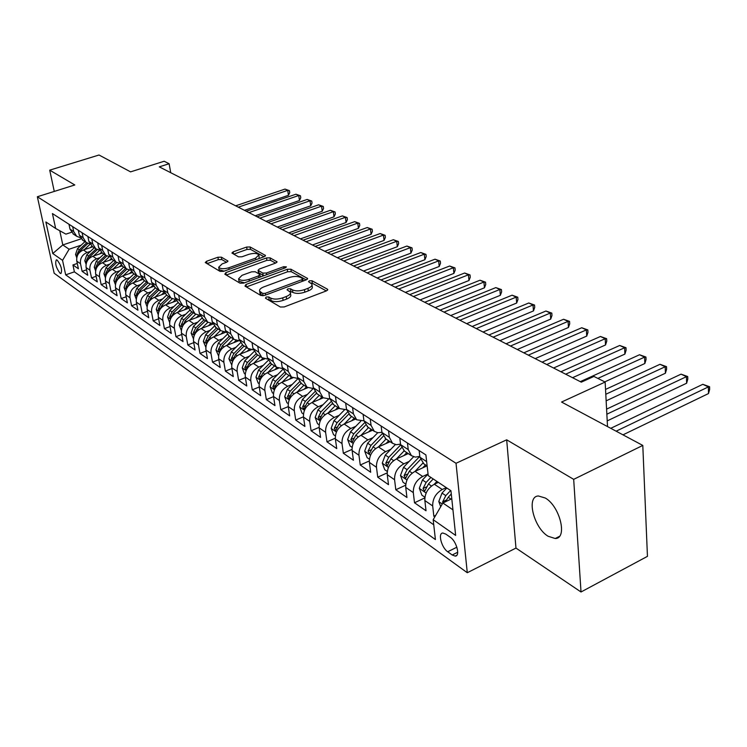 <?xml version="1.0" encoding="UTF-8"?>
<svg xmlns="http://www.w3.org/2000/svg" width="747" height="747" viewBox="0 0 747 747"><rect width="100%" height="100%" fill="white"/><g stroke="black" fill="none" stroke-linecap="round" stroke-linejoin="round"><path stroke-width="1.12" d="M266.137 297.007L265.456 298.202L280.377 307.017L284.196 306.952L326.542 290.844L327.765 289.509L327.382 289.154L311.994 280.751L309.389 280.807L308.539 281.722L311.891 284.103C312.451 285.625 311.135 287.044 307.951 288.342L304.468 289.649C299.678 291.199 295.681 291.274 292.479 289.892L290.536 288.79L287.931 288.846L287.044 289.789L290.312 292.17C290.872 293.739 289.519 295.186 286.241 296.531L282.711 297.857C277.847 299.426 273.841 299.5 270.666 298.081L268.761 296.961L266.137 297.007M548.111 536.262L555.245 538.512C567.86 538.615 559.933 506.167 545.254 498.006L538.428 495.989C525.972 496.204 533.638 527.718 548.111 536.262M60.059 273.234L60.918 273.542C62.44 270.022 61.198 265.549 57.202 260.105L56.361 259.816C54.839 263.327 56.072 267.79 60.059 273.234M221.392 257.155L217.928 257.239L206.564 261.273L205.257 262.533L220.094 271.404L223.642 271.32L264.242 256.688L265.474 255.465L250.105 246.958L246.65 247.052L233.195 251.823L231.925 253.037L238.517 256.865L242.009 256.772L248.742 254.363C253.728 252.962 257.117 253.14 258.901 254.886L255.577 258.154L228.89 267.762C223.867 269.181 220.468 269.013 218.703 267.258L222.176 263.868L226.64 262.272L227.928 261.02L221.392 257.155L221.794 259.545L218.329 259.629L206.994 263.663M573.687 479.35L506.681 439.815L515.972 548.074L581.017 591.988L573.687 479.35L642.793 445.427L561.557 402.045L605.145 382.053L593.921 376.432L581.306 382.165L159.279 166.861L169.121 163.733L164.163 161.249L130.585 171.866L99.024 155.012L49.713 170.157L54.27 191.428M506.681 439.815L456.025 463.28L37.35 196.75L74.803 184.967L49.713 170.157M245.987 284.467L244.979 286.101L260.871 295.495L264.606 295.429L306.401 279.798L307.624 278.5L290.863 269.209L287.24 269.293L245.987 284.467L246.379 286.932M240.039 283.188L224.828 274.196L225.855 272.618L266.52 257.939L270.05 257.846L277.034 261.786L275.802 263.028L259.34 269.023L258.079 270.293L262.823 273.094L266.427 273.019L283.645 266.707L286.4 266.866L285.541 267.743L243.671 283.113L240.039 283.188M642.793 445.427L647.453 556.347L581.017 591.988M77.286 263.467L72.926 264.952L78.407 268.771L76.801 261.17L80.499 263.719C79.938 258.453 82.151 254.708 87.128 252.477L90.499 251.337M86.587 269.807L82.114 271.348L87.735 275.26L86.12 267.585L89.911 270.19C89.36 264.877 91.592 261.086 96.615 258.817L100.051 257.64M96.12 276.306L91.526 277.903L97.278 281.908L95.672 274.158L99.566 276.829C99.015 271.45 101.275 267.613 106.345 265.306L109.828 264.102M105.887 282.964L101.162 284.616L107.064 288.725L105.467 280.891L109.445 283.627C108.903 278.192 111.2 274.308 116.317 271.964L119.856 270.731M115.906 289.78L111.051 291.498L117.102 295.709L115.505 287.791L119.585 290.602C119.053 285.111 121.369 281.171 126.542 278.79L130.137 277.52M126.178 296.774L121.182 298.548L127.392 302.871L125.795 294.869L129.987 297.754C129.464 292.198 131.808 288.211 137.028 285.784L140.688 284.486M136.71 303.936L131.575 305.784L137.943 310.22L136.356 302.133L140.651 305.093C140.137 299.482 142.518 295.438 147.785 292.964L151.501 291.629M147.523 311.284L142.238 313.208L148.774 317.755L147.187 309.585L151.604 312.62C151.099 306.952 153.508 302.852 158.822 300.331L162.613 298.968M158.616 318.829L153.182 320.827L159.886 325.496L158.317 317.242L162.846 320.351C162.351 314.618 164.788 310.463 170.157 307.904L174.014 306.494M170.008 326.57L164.415 328.652L171.296 333.442L169.737 325.094L174.387 328.297C173.911 322.489 176.376 318.287 181.801 315.673L185.723 314.226M181.717 334.516L175.956 336.682L183.024 341.612L181.474 333.162L186.255 336.458C185.779 330.585 188.281 326.318 193.762 323.656L197.75 322.162M193.744 342.668L187.805 344.937L195.07 349.998L193.529 341.454L198.45 344.843C197.983 338.895 200.523 334.572 206.06 331.864L210.122 330.323M206.116 351.053L199.981 353.415L207.461 358.616L205.929 349.988L210.981 353.462C210.533 347.448 213.11 343.06 218.694 340.296L222.839 338.708M218.834 359.671L212.512 362.136L220.197 367.487L218.675 358.756L223.876 362.332C223.446 356.244 226.052 351.8 231.701 348.98L235.921 347.336M231.915 368.523L225.389 371.1L233.297 376.609L231.785 367.776L237.144 371.455C236.724 365.302 239.376 360.782 245.072 357.906L249.377 356.216M245.389 377.637L238.638 380.326L246.781 385.994L245.287 377.058L250.796 380.849C250.404 374.62 253.084 370.036 258.845 367.094L263.233 365.348M259.256 387.002L252.281 389.831L260.656 395.658L259.19 386.619L264.868 390.522C264.485 384.219 267.211 379.569 273.028 376.563L277.51 374.761M273.542 396.648L266.334 399.608L274.961 405.621L273.514 396.47L279.359 400.495C278.995 394.108 281.759 389.383 287.642 386.32L292.217 384.453M307.764 387.721L296.624 392.315C290.704 395.415 287.922 400.187 288.267 406.62L280.807 409.683L289.696 415.874L288.267 406.62L294.299 410.766C293.963 404.304 296.764 399.505 302.703 396.377L307.381 394.435M303.45 416.807L295.719 420.066L304.888 426.453L303.487 417.087L309.706 421.364C309.389 414.818 312.227 409.944 318.241 406.742L323.012 404.734M319.118 427.349L311.097 430.776L320.566 437.368L319.184 427.882L325.599 432.298C325.309 425.659 328.194 420.71 334.264 417.442L339.147 415.36M335.3 438.209L326.971 441.822L336.738 448.62L335.384 439.021L342.005 443.578C341.743 436.864 344.675 431.831 350.81 428.479L355.805 426.322M352.014 449.405L343.349 453.233L353.434 460.255L352.108 450.525L358.952 455.24C358.719 448.433 361.697 443.316 367.897 439.89L373.005 437.639M369.298 460.964L360.259 465.007L370.68 472.263L369.392 462.412L376.469 467.286C376.255 460.385 379.28 455.184 385.555 451.674L390.784 449.33M387.17 472.879L377.739 477.174L388.505 484.672L387.254 474.7L394.575 479.733C394.397 472.748 397.469 467.454 403.81 463.859L409.169 461.422M405.677 485.186L395.807 489.752L406.947 497.511L405.733 487.408L413.306 492.618C413.156 485.531 416.284 480.144 422.69 476.465L428.04 473.99M424.838 497.894L414.501 502.768L426.023 510.789L424.856 500.565C424.735 493.422 427.891 487.978 434.334 484.233L438.349 482.366M76.801 261.17C76.231 255.932 78.435 252.197 83.393 249.984L92.787 246.818M86.12 267.585C85.56 262.29 87.791 258.509 92.796 256.258L102.274 253.037M95.672 274.158C95.121 268.799 97.371 264.98 102.423 262.692L111.994 259.405M105.467 280.891C104.916 275.475 107.194 271.609 112.302 269.275L121.966 265.932M115.505 287.791C114.963 282.329 117.27 278.407 122.424 276.035L132.238 272.599M125.795 294.869C125.263 289.341 127.597 285.373 132.798 282.964L142.789 279.434M136.356 302.133C135.833 296.55 138.195 292.525 143.452 290.069L153.649 286.428M147.187 309.585C146.683 303.936 149.073 299.864 154.377 297.362L164.816 293.599M158.317 317.242C157.813 311.527 160.241 307.39 165.591 304.851L176.32 300.938M169.737 325.094C169.252 319.314 171.707 315.131 177.104 312.535L188.16 308.464M181.474 333.162C180.989 327.317 183.482 323.077 188.944 320.435L200.355 316.177M193.529 341.454C193.062 335.543 195.583 331.248 201.102 328.549L212.932 324.086M205.929 349.988C205.472 344.003 208.03 339.642 213.595 336.897L225.902 332.2M218.675 358.756C218.236 352.696 220.832 348.27 226.453 345.478L238.414 340.856M231.785 367.776C231.365 361.651 233.998 357.159 239.675 354.302L251.235 349.783M245.287 377.058C244.885 370.857 247.556 366.301 253.289 363.387L264.597 358.915M259.19 386.619C258.807 380.344 261.506 375.722 267.305 372.744L278.472 368.262M273.514 396.47C273.141 390.111 275.886 385.424 281.74 382.38L292.861 377.861M303.487 417.087C303.161 410.57 305.99 405.724 311.966 402.558L323.199 397.862M319.184 427.882C318.876 421.28 321.752 416.359 327.793 413.119L339.147 408.301M335.384 439.021C335.104 432.336 338.017 427.34 344.124 424.025L355.6 419.086M352.108 450.525C351.856 443.755 354.816 438.676 360.997 435.277L372.585 430.216M369.392 462.412C369.167 455.558 372.174 450.385 378.421 446.911L390.121 441.71M387.254 474.7C387.067 467.753 390.121 462.496 396.433 458.938L408.254 453.597M405.733 487.408C405.574 480.368 408.684 475.017 415.061 471.366L427.004 465.885M450.292 537.261L445.782 534.086L442.868 533.031C437.667 532.919 441.486 547.672 447.696 551.753L452.196 554.984L455.194 556.095C460.469 556.282 456.585 541.295 450.292 537.261M456.025 463.28L467.286 572.725L54.157 273.243L37.35 196.75M72.926 264.952L74.392 271.852L65.68 274.84L435.408 539.558L433.176 519.697L442.868 503.002L451.786 498.763M65.68 274.84L62.552 260.358L52.776 253.522L45.875 221.971L55.651 228.461L52.43 213.558L425.902 454.932L428.227 475.652L450.936 490.723L455.651 535.422L433.176 519.697M435.706 515.346L433.839 516.233L432.69 505.952C432.588 498.772 435.762 493.291 442.243 489.509L446.258 487.614M423.838 463.812L419.898 457.211L419.132 450.562M68.976 224.249L70.013 229.142L73.598 234.241M80.274 237.667L76.708 236.285L73.71 231.561L72.674 226.649M78.304 230.281L79.341 235.221L82.954 240.375M89.808 243.867L86.148 242.467L83.141 237.695L82.105 232.737M87.866 236.463L88.902 241.458L92.535 246.659M99.575 250.217L95.821 248.807L92.796 243.998L91.76 238.984M97.68 242.803L98.707 247.845L102.358 253.093M109.594 256.735L105.738 255.315L102.703 250.45L101.667 245.38M107.736 249.302L108.763 254.4L112.433 259.695M119.875 263.411L115.916 261.982L112.853 257.071L111.826 251.954M118.045 255.969L119.072 261.123L122.769 266.474M130.426 270.265L126.346 268.817L123.274 263.859L122.247 258.686M128.633 262.813L129.661 268.024L133.368 273.421M141.248 277.286L137.056 275.839L133.965 270.834L132.947 265.596M139.502 269.835L140.52 275.101L144.255 280.555M152.36 284.504L148.046 283.038L144.946 277.987L143.928 272.702M150.661 277.044L151.678 282.375L155.423 287.875L147.467 295.513L149.549 296.904L147.262 301.48L147.99 303.403M163.78 291.909L159.335 290.443L156.216 285.335L155.208 279.985M162.127 284.458L163.135 289.845L166.898 295.401M175.517 299.51L170.932 298.044L167.804 292.889L166.796 287.474M173.902 292.068L174.901 297.521L178.692 303.123M187.572 307.325L182.847 305.85L179.71 300.649L178.701 295.177M186.012 299.892L187.011 305.411L190.812 311.069M199.972 315.355L195.098 313.88L191.942 308.623L190.952 303.086M198.459 307.941L199.449 313.516L203.268 319.24M212.736 323.61L207.694 322.134L204.529 316.831L203.539 311.228M211.27 316.224L212.26 321.864L216.088 327.644M225.865 332.098L220.664 330.632L217.48 325.272L216.499 319.604M224.464 324.749L225.435 330.454L229.282 336.29M239.385 340.828L233.998 339.381L230.814 333.965L229.843 328.222M238.041 333.517L239.003 339.297L242.868 345.189M253.308 349.82L247.743 348.382L244.54 342.91L243.578 337.102M252.019 342.556L252.972 348.41L256.856 354.358M267.659 359.074L261.889 357.664L258.677 352.126L257.734 346.253M266.436 351.874L267.37 357.794L271.264 363.808M282.459 368.598L276.474 367.216L273.262 361.632L272.328 355.675M281.292 361.473L282.217 367.468L286.129 373.547M297.726 378.421L291.517 377.076L288.286 371.427L287.371 365.404M296.624 371.38L297.53 377.45L301.452 383.594M313.479 388.543L307.026 387.245L303.796 381.54L302.89 375.433M312.442 381.605L313.338 387.758L317.26 393.958M329.754 398.973L323.04 397.74L319.8 391.97L318.913 385.788M328.783 392.166L329.651 398.394L333.592 404.659M346.571 409.739L339.568 408.572L336.327 402.745L335.459 396.489M345.656 403.072L346.515 409.375L350.455 415.705M363.948 420.841L356.655 419.767L353.415 413.875L352.565 407.535M363.098 414.342L363.929 420.738L367.879 427.125M381.932 432.308L377.833 432.737L374.312 431.346L371.063 425.388L370.241 418.964M381.138 426.005L381.95 432.476L385.9 438.937M400.532 444.148L396.255 444.726L392.567 443.316L389.327 437.294L388.524 430.786M399.804 438.069L400.597 444.633L404.538 451.16M419.805 456.38L415.313 457.117L411.466 455.698L408.236 449.61L407.451 443.018M414.501 502.768L413.306 492.618M395.807 489.752L394.575 479.733M377.739 477.174L376.469 467.286M360.259 465.007L358.952 455.24M343.349 453.233L342.005 443.578M326.971 441.822L325.599 432.298M311.097 430.776L309.706 421.364M295.719 420.066L294.299 410.766M280.807 409.683L279.359 400.495M266.334 399.608L264.868 390.522M252.281 389.831L250.796 380.849M238.638 380.326L237.144 371.455M225.389 371.1L223.876 362.332M212.512 362.136L210.981 353.462M199.981 353.415L198.45 344.843M187.805 344.937L186.255 336.458M175.956 336.682L174.387 328.297M164.415 328.652L162.846 320.351M153.182 320.827L151.604 312.62M142.238 313.208L140.651 305.093M131.575 305.784L129.987 297.754M121.182 298.548L119.585 290.602M111.051 291.498L109.445 283.627M101.162 284.616L99.566 276.829M91.526 277.903L89.911 270.19M82.114 271.348L80.499 263.719M74.392 271.852L433.755 524.805M433.839 516.233L434.801 516.896M81.115 238.844L62.813 244.941L69.116 249.218L81.19 245.175M442.868 503.002L452.953 509.856M515.972 548.074L467.286 572.725M170.718 172.697L169.121 163.733M607.516 426.584L605.145 382.053M59.76 230.739L62.813 244.941L52.776 253.522M71.432 232.308L65.895 234.138L55.651 228.461M69.116 249.218L62.552 260.358M267.351 299.323L271.058 300.621C274.224 302.04 278.239 301.965 283.094 300.397L282.711 297.857M290.452 293.123L290.686 294.701C291.246 296.27 289.892 297.726 286.624 299.061L283.094 300.397M312.031 285.065L312.246 286.615C312.806 288.146 311.49 289.565 308.306 290.863L304.832 292.18C300.042 293.73 296.055 293.804 292.852 292.413L289.248 291.134M326.327 290.919L312.349 283.253L310.808 283.066M306.186 279.873L291.227 271.675L287.604 271.759L246.398 286.941M262.664 293.384L265.269 293.328L301.909 279.658L302.768 278.743L300.49 277.398C297.343 276.073 293.422 276.157 288.725 277.66L263.812 286.895C260.516 288.221 259.134 289.659 259.667 291.218L262.664 293.384L263.037 295.784M259.919 292.843L261.077 294.729L260.684 292.217M262.888 295.793L261.077 294.729M226.276 275.055L266.884 260.348L266.52 257.939M275.596 263.103L270.423 260.264L266.884 260.348M258.425 272.487L263.728 275.746M242.056 275.307L238.592 278.808C240.431 280.657 243.924 280.853 249.059 279.378L258.658 275.867L259.62 274.27L255.203 271.749L251.608 271.833L242.056 275.307M238.881 280.601L238.993 281.274L244.418 282.833M226.565 262.3L221.794 259.545M219.002 269.06L219.114 269.676L224.091 271.161M259.134 258.527L259.004 255.521M264.036 256.763L250.478 249.33L247.033 249.423L233.718 254.157M440.721 506.699L438.797 501.517L442.019 493.085L446.818 487.987M622.979 434.847L708.501 393.557L708.371 386.909L702.824 384.313L610.757 428.32M445.511 501.741L448.219 497.25L451.281 493.991M450.628 490.508L445.81 495.634L442.682 501.797L442.803 503.114M616.135 431.187L708.371 386.909L709.594 386.75L709.65 389.402L708.501 393.557M702.824 384.313L709.594 386.75M434.203 484.299L436.92 481.423M424.922 497.241L421.868 495.149L419.31 488.267L422.466 479.966L428.05 474.065M607.208 420.888L686.624 383.23L686.446 376.665L681.068 374.154L606.583 409.123M430.87 477.408L426.126 482.422L423.054 488.491L424.623 491.274L428.451 483.981L433.204 478.958M606.853 414.193L686.446 376.665L687.716 376.544L687.791 379.159L686.624 383.23M681.068 374.154L687.716 376.544M422.662 467.874L425.491 464.895M415.005 471.394L422.858 463.131M405.78 484.131L403.007 482.235L400.485 475.456L403.567 467.295L413.586 456.781M606.144 400.84L665.409 373.22L665.194 366.74L659.984 364.303L605.537 389.43M419.739 456.408L407.106 469.667L404.09 475.634L405.602 478.351L409.356 471.18L420.421 459.545M605.798 394.267L665.194 366.74L666.511 366.646L666.595 369.233L665.409 373.22M659.984 364.303L666.511 366.646M404.034 455.502L406.779 452.626M396.461 458.919L404.136 450.899M387.291 471.469L384.761 469.742L382.287 463.084L385.303 455.044L395.35 444.577M604.781 381.876L644.848 363.509L644.586 357.113L639.535 354.75L580.288 381.642M400.635 444.923L388.729 457.341L385.76 463.205L387.226 465.867L390.905 458.798L401.466 447.761M597.861 378.412L644.586 357.113L645.94 357.047L646.043 359.596L644.848 363.509M639.535 354.75L645.94 357.047M386.022 443.531L388.683 440.767M378.524 446.865L386.05 439.04M369.41 459.228L367.122 457.659L364.685 451.104L367.645 443.195L377.749 432.728M572.557 377.702L624.894 354.097L624.604 347.766L619.702 345.478L560.885 371.745M382.193 433.764L370.951 445.417L368.038 451.188L369.448 453.793L373.052 446.827L383.22 436.285M565.684 374.191L624.604 347.766L625.995 347.728L626.107 350.259L624.894 354.097M619.702 345.478L625.995 347.728M368.588 431.962L371.175 429.292M361.165 435.202L368.551 427.573M352.108 447.378L350.054 445.968L347.644 439.525L350.548 431.729L360.754 421.224M553.583 368.019L605.528 344.955L605.201 338.708L600.439 336.486L542.07 362.146M364.443 422.867L353.751 433.876L350.885 439.553L352.248 442.112L355.787 435.24L365.619 425.099M546.72 364.517L605.201 338.708L606.629 338.699L606.76 341.192L605.528 344.955M600.439 336.486L606.629 338.699M351.716 420.757L354.218 418.18M344.358 423.923L351.613 416.471M335.366 435.921L333.517 434.651L331.154 428.302L334.002 420.626L344.33 410.047M535.169 358.625L586.731 336.085L586.367 329.903L581.745 327.746L523.815 352.836M347.327 412.223L337.102 422.709L334.282 428.302L335.599 430.804L339.073 424.035L348.634 414.221M528.325 355.133L586.367 329.903L587.824 329.922L587.964 332.387L586.731 336.085M581.745 327.746L587.824 329.922M335.366 409.907L337.803 407.414M328.082 412.998L335.216 405.714M319.156 424.819L317.503 423.689L315.178 417.433L317.97 409.87L328.475 399.178M517.288 349.503L568.458 327.457L568.075 321.359L563.583 319.258L506.092 343.788M330.818 401.858L320.977 411.886L318.203 417.396L319.473 419.842L322.881 413.175L332.228 403.641M510.472 346.029L568.075 321.359L569.559 321.397L569.709 323.834L568.458 327.457M563.583 319.258L569.559 321.397M319.52 399.402L321.892 396.984M312.311 402.409L319.314 395.303M303.45 414.062L301.984 413.054L299.687 406.9L302.432 399.449L313.142 388.599M499.92 340.641L550.716 319.081L550.296 313.049L545.926 311.013L488.874 335.011M314.87 391.745L305.346 401.41L302.619 406.826L303.852 409.225L307.194 402.652L316.364 393.342M493.132 337.177L550.296 313.049L551.809 313.105L551.968 315.514L550.716 319.081M545.926 311.013L551.809 313.105M304.15 389.215L306.466 386.871M297.017 392.156L303.908 385.2M288.221 403.632L286.932 402.754L284.672 396.685L287.362 389.346L297.829 378.794M483.048 332.032L533.451 310.939L533.013 304.972L528.764 302.993L472.151 326.476M299.454 381.894L290.191 391.241L287.502 396.582L288.697 398.935L291.984 392.446L301.032 383.314M476.287 328.587L533.013 304.972L534.544 305.056L534.721 307.437L533.451 310.939M528.764 302.993L534.544 305.056M289.248 379.327L291.498 377.067M282.189 382.203L288.958 375.396M273.449 393.52L272.338 392.754L270.106 386.778L272.739 379.541L282.758 369.494M466.651 323.666L516.672 303.021L516.205 297.119L512.078 295.196L455.894 318.175M284.532 372.305L275.484 381.381L272.842 386.638L274.009 388.954L277.23 382.548L286.166 373.575M459.909 320.23L516.205 297.119L517.764 297.222L517.951 299.575L516.672 303.021M512.078 295.196L517.764 297.222M274.784 369.746L276.969 367.552M267.79 372.548L274.448 365.89M259.125 383.706L258.163 383.052L255.969 377.16L258.555 370.026L268.182 360.418M450.702 315.533L500.341 295.308L499.855 289.481L495.831 287.604L440.076 310.117M270.087 362.958L261.217 371.81L258.621 376.992L259.741 379.261L262.907 372.94L271.74 364.116M443.989 312.106L499.855 289.481L501.433 289.593L501.62 291.928L500.341 295.308M495.831 287.604L501.433 289.593M260.74 360.437L262.897 358.289M253.812 363.182L260.367 356.655M245.212 374.182L244.4 373.621L242.233 367.823L244.783 360.782L254.073 351.548M435.184 307.615L484.448 287.81L483.935 282.049L480.022 280.218L424.698 302.264M256.09 353.845L247.369 362.519L244.801 367.627L245.903 369.858L249.012 363.621L257.734 354.937M428.507 304.206L483.935 282.049L485.531 282.179L485.737 284.476L484.448 287.81M480.022 280.218L485.531 282.179M247.098 351.398L249.265 349.251M240.245 354.087L246.687 347.691M231.701 364.928L228.899 358.756L231.402 351.809L240.413 342.892M420.085 299.911L468.967 280.508L468.434 274.803L464.625 273.019L409.729 294.626M242.523 344.965L233.914 353.49L231.383 358.532L232.448 360.717L235.51 354.564L244.129 346.02M413.436 296.522L468.434 274.803L470.05 274.952L470.265 277.23L468.967 280.508M464.625 273.019L470.05 274.952M233.839 342.621L236.052 340.445M227.051 345.245L233.4 338.979M218.582 355.945L215.939 349.941L218.395 343.088L227.163 334.451M405.388 292.413L453.896 273.393L453.345 267.753L449.638 266.016L395.154 287.193M229.348 336.337L220.841 344.722L218.348 349.689L219.385 351.837L222.391 345.758L230.916 337.355M398.767 289.033L453.345 267.753L454.979 267.912L455.194 270.171L453.896 273.393M449.638 266.016L454.979 267.912M220.953 334.086L223.232 331.855M214.23 336.654L220.477 330.519M205.827 347.206L203.333 341.37L205.752 334.6L214.314 326.206M391.073 285.111L439.208 266.464L438.638 260.88L435.025 259.19L380.97 279.957M216.546 327.942L208.133 336.197L205.677 341.09L206.676 343.209L209.636 337.205L218.059 328.932M384.481 281.75L438.638 260.88L440.282 261.058L440.515 263.289L439.208 266.464M435.025 259.19L440.282 261.058M208.422 325.795L210.785 323.47M201.755 328.307L207.909 322.284M193.417 338.718L191.083 333.031L193.454 326.355L201.849 318.166M377.123 277.996L424.894 259.704L424.305 254.185L420.785 252.533L367.141 272.898M204.09 319.772L195.77 327.905L193.352 332.732L194.323 334.815L197.236 328.885L205.565 320.743M370.568 274.644L424.305 254.185L425.967 254.372L426.201 256.585L424.894 259.704M420.785 252.533L425.967 254.372M196.228 317.718L198.711 315.299M189.626 320.183L195.686 314.272M181.353 330.454L179.159 324.917L181.493 318.334L189.738 310.313M363.528 271.058L410.934 253.121L410.336 247.659L406.9 246.052L353.667 266.025M182.707 326.028L185.172 320.799L193.408 312.769M191.97 311.835L183.743 319.837L181.362 324.609L182.305 326.654M357.001 267.734L410.336 247.659L412.008 247.864L412.251 250.04L410.934 253.121M406.9 246.052L412.008 247.864M184.36 309.865L186.993 307.316M177.823 312.274L183.818 306.457M169.616 322.415L167.552 317.027L169.849 310.519L177.973 302.647M350.278 264.298L397.329 246.697L396.713 241.29L393.352 239.722L340.529 259.33M171.044 317.858L173.425 312.918L181.577 305.019M180.176 304.104L172.034 311.985L169.69 316.691L170.615 318.708M343.788 260.983L396.713 241.29L398.394 241.505L398.637 243.662L397.329 246.697M393.352 239.722L398.394 241.505M172.809 302.218L175.536 299.575M166.329 304.58L172.277 298.828M158.196 314.534L156.244 309.342L158.513 302.918L166.544 295.168M337.355 257.706L384.042 240.422L383.416 235.081L380.139 233.55L327.728 252.794M159.671 309.902L161.996 305.252L170.055 297.465M168.691 296.568L160.642 304.346L158.327 308.987L159.148 310.967M330.893 254.41L383.416 235.081L385.107 235.305L385.359 237.443L384.042 240.422M380.139 233.55L385.107 235.305M161.548 294.776L164.023 292.394M155.133 297.091L161.063 291.386M147.075 306.756L145.235 301.853L147.467 295.513M324.749 251.272L371.082 234.306L370.447 229.012L367.244 227.527L315.234 246.417M148.588 302.264L150.866 297.782L158.831 290.107M157.505 289.238L149.549 296.904M318.325 247.995L370.447 229.012L372.146 229.254L372.398 231.374L371.082 234.306M367.244 227.527L372.146 229.254M150.586 287.52L152.836 285.363M144.227 289.789L150.147 284.112M136.253 299.192L134.516 294.561L136.71 288.295L144.573 280.76M312.451 244.997L358.429 228.339L357.776 223.101L354.657 221.644L303.039 240.198M137.784 294.785L140.016 290.508L147.906 282.945M146.608 282.095L138.737 289.649L136.477 294.169L137.131 296.036M306.055 241.739L357.776 223.101L359.484 223.353L359.746 225.445L358.429 228.339M354.657 221.644L359.484 223.353M139.904 280.452L141.967 278.482M133.601 282.683L139.521 277.016M125.701 291.825L124.058 287.446L126.224 281.255L134.002 273.832M300.453 238.881L346.076 222.513L345.413 217.321L342.369 215.902L291.143 234.128M127.27 287.492L129.446 283.421L137.243 275.97M135.991 275.139L128.195 282.581L125.972 287.044L126.551 288.837M294.085 235.632L345.413 217.321L347.131 217.582L347.392 219.655L346.076 222.513M342.369 215.902L347.131 217.582M129.483 273.561L131.397 271.74M123.246 275.746L129.175 270.087M115.421 284.654L113.871 280.517L116 274.401L123.694 267.081M288.725 232.896L334.012 216.817L333.339 211.681L330.361 210.29L279.518 228.199M117.018 280.386L119.146 276.511L126.859 269.163M125.636 268.35L117.923 275.69L115.72 280.097L116.243 281.815M282.403 229.665L333.339 211.681L335.058 211.952L335.328 213.997L334.012 216.817M330.361 210.29L335.058 211.952M119.324 266.847L121.107 265.148M113.133 268.985L119.109 263.317M105.392 277.669L103.926 273.757L106.027 267.715L113.647 260.488M277.277 227.06L322.228 211.252L321.537 206.163L318.633 204.809L268.173 222.41M107.017 273.458L109.09 269.77L116.747 262.505M115.533 261.73L107.904 268.967L105.729 273.327L106.195 274.971M270.984 223.848L321.537 206.163L323.264 206.443L323.544 208.478L322.228 211.252M318.633 204.809L323.264 206.443M109.407 260.292L111.098 258.695M103.282 262.393L109.295 256.707M95.616 270.853L94.234 267.155L96.298 261.189L103.833 254.064M266.091 221.355L310.705 205.817L310.005 200.775L307.166 199.449L257.089 216.761M97.269 266.707L99.295 263.187L106.896 255.997M105.682 255.269L98.128 262.412L95.989 266.716L96.391 268.285M259.835 218.161L310.005 200.775L311.742 201.064L312.022 203.081L310.705 205.817M307.166 199.449L311.742 201.064M99.734 253.896L101.349 252.383M93.664 255.969L99.64 250.329M86.073 264.214L84.766 260.722L86.811 254.82L94.262 247.789M255.166 215.78L299.444 200.495L298.735 195.509L295.961 194.211L246.258 211.233M87.763 260.115L89.724 256.772L97.287 249.638M96.064 248.975L88.594 256.016L86.475 260.264L86.829 261.749M248.947 212.596L298.735 195.509L300.481 195.807L300.761 197.796L299.444 200.495M295.961 194.211L300.481 195.807M90.294 247.659L91.844 246.202M84.271 249.685L90.042 244.26M76.764 257.734L75.531 254.438L77.539 248.602L84.925 241.664M244.484 210.327L288.435 195.303L287.716 190.364L284.999 189.094L235.669 205.827M78.482 253.681L80.387 250.516L87.931 243.429M86.68 242.822L79.285 249.769L77.193 253.971L77.501 255.381M238.293 207.171L287.716 190.364L289.462 190.662L289.743 192.642L288.435 195.303M284.999 189.094L289.462 190.662M83.393 249.984L87.128 252.477M92.796 256.258L96.615 258.817M102.423 262.692L106.345 265.306M112.302 269.275L116.317 271.964M122.424 276.035L126.542 278.79M132.798 282.964L137.028 285.784M143.452 290.069L147.785 292.964M154.377 297.362L158.822 300.331M165.591 304.851L170.157 307.904M177.104 312.535L181.801 315.673M188.944 320.435L193.762 323.656M201.102 328.549L206.06 331.864M213.595 336.897L218.694 340.296M226.453 345.478L231.701 348.98M239.675 354.302L245.072 357.906M253.289 363.387L258.845 367.094M267.305 372.744L273.028 376.563M281.74 382.38L287.642 386.32M296.624 392.315L302.703 396.377M311.966 402.558L318.241 406.742M327.793 413.119L334.264 417.442M344.124 424.025L350.81 428.479M360.997 435.277L367.897 439.89M378.421 446.911L385.555 451.674M396.433 458.938L403.81 463.859M415.061 471.366L422.69 476.465M434.334 484.233L442.243 489.509M419.898 457.211L426.649 461.618M70.013 229.142L73.71 231.561M79.341 235.221L83.141 237.695M88.902 241.458L92.796 243.998M98.707 247.845L102.703 250.45M108.763 254.4L112.853 257.071M119.072 261.123L123.274 263.859M129.661 268.024L133.965 270.834M140.52 275.101L144.946 277.987M151.678 282.375L156.216 285.335M163.135 289.845L167.804 292.889M174.901 297.521L179.71 300.649M187.011 305.411L191.942 308.623M199.449 313.516L204.529 316.831M212.26 321.864L217.48 325.272M225.435 330.454L230.814 333.965M239.003 339.297L244.54 342.91M252.972 348.41L258.677 352.126M267.37 357.794L273.262 361.632M282.217 367.468L288.286 371.427M297.53 377.45L303.796 381.54M313.338 387.758L319.8 391.97M329.651 398.394L336.327 402.745M346.515 409.375L353.415 413.875M363.929 420.738L371.063 425.388M381.95 432.476L389.327 437.294M400.597 444.633L408.236 449.61M424.856 500.565L432.69 505.952M457.715 552.238L452.196 554.984M456.884 547.206L447.696 551.753M271.058 300.621L270.666 298.081M286.624 299.061L286.241 296.531M290.91 291.311L290.536 288.79M292.852 292.413L292.479 289.892M304.832 292.18L304.468 289.649M308.306 290.863L307.951 288.342M312.349 283.253L311.994 280.751M327.541 290.256L327.382 289.154M269.153 299.491L268.761 296.961M287.604 271.759L287.24 269.293M291.227 271.675L290.863 269.209M307.419 279.21L307.269 278.173M265.54 295.074L265.269 293.328M302.152 281.386L301.909 279.658M226.257 275.045L225.855 272.618M270.423 260.264L270.05 257.846M276.857 262.421L276.717 261.487M258.77 273.038L258.387 270.591M263.205 275.559L262.823 273.094M266.688 274.663L266.427 273.019M283.888 268.35L283.645 266.707M249.33 281.031L249.059 279.378M258.92 277.51L258.658 275.867M227.788 261.599L227.648 260.75M229.142 269.331L228.89 267.762M255.829 259.723L255.577 258.154M233.559 254.073L233.195 251.823M247.033 249.423L246.65 247.052M250.478 249.33L250.105 246.958M265.306 256.081L265.166 255.175M206.975 263.654L206.564 261.273M218.329 259.629L217.928 257.239M438.863 501.695L442.28 504.02M448.219 497.25L451.02 499.127M442.019 493.085L445.81 495.634M446.192 500.135L442.682 501.797M419.375 488.435L426.126 493.029M428.451 483.981L431.477 486.017M422.466 479.966L426.126 482.422M426.406 486.923L423.054 488.491M400.551 475.624L406.966 479.994M409.356 471.18L412.232 473.103M403.567 467.295L407.106 469.667M407.292 474.168L404.09 475.634M382.343 463.243L388.44 467.389M390.905 458.798L393.632 460.628M385.303 455.044L388.729 457.341M388.823 461.823L385.76 463.205M364.741 451.272L370.531 455.212M373.052 446.827L375.657 448.573M367.645 443.195L370.951 445.417M370.96 449.89L368.038 451.188M347.71 439.684L353.21 443.419M355.787 435.24L358.261 436.902M350.548 431.729L353.751 433.876M353.695 438.33L350.885 439.553M331.21 428.461L336.439 432.018M339.073 424.035L341.426 425.603M334.002 420.626L337.102 422.709M336.972 427.144L334.282 428.302M315.234 417.592L320.202 420.972M322.881 413.175L325.113 414.669M317.97 409.87L320.977 411.886M320.78 416.294L318.203 417.396M299.743 407.059L304.468 410.271M307.194 402.652L309.314 404.071M302.432 399.449L305.346 401.41M305.103 405.789L302.619 406.826M284.728 396.844L289.22 399.897M291.984 392.446L294.001 393.8M287.362 389.346L290.191 391.241M289.892 395.593L287.502 396.582M270.162 386.927L274.429 389.831M277.23 382.548L279.154 383.837M272.739 379.541L275.484 381.381M275.148 385.704L272.842 386.638M256.016 377.31L260.077 380.074M262.907 372.94L264.737 374.172M258.555 370.026L261.217 371.81M260.834 376.105L258.621 376.992M242.289 367.972L246.146 370.596M249.012 363.621L250.749 364.788M244.783 360.782L247.369 362.519M246.94 366.777L244.801 367.627M228.946 358.896L232.616 361.389M235.51 354.564L237.163 355.675M231.402 351.809L233.914 353.49M233.447 357.72L231.383 358.532M215.986 350.082L219.478 352.453M222.391 345.758L223.96 346.823M218.395 343.088L220.841 344.722M220.346 348.914L218.348 349.689M203.389 341.51L206.704 343.76M209.636 337.205L211.14 338.214M205.752 334.6L208.133 336.197M207.601 340.361L205.677 341.09M191.129 333.171L194.285 335.31M197.236 328.885L198.665 329.847M193.454 326.355L195.77 327.905M195.21 332.032L193.352 332.732M179.205 325.057L182.203 327.093M185.172 320.799L186.526 321.705M181.493 318.334L183.743 319.837M183.164 323.937L181.362 324.609M167.599 317.158L170.447 319.1M173.425 312.918L174.714 313.787M169.849 310.519L172.034 311.985M171.436 316.046L169.69 316.691M156.291 309.473L158.999 311.312M161.996 305.252L163.22 306.074M158.513 302.918L160.642 304.346M160.017 308.371L158.327 308.987M145.291 301.984L147.859 303.73M150.866 297.782L152.033 298.567M148.896 300.892L147.262 301.48M134.563 294.682L137 296.344M140.016 290.508L141.127 291.255M136.71 288.295L138.737 289.649M138.064 293.599L136.477 294.169M124.105 287.576L126.42 289.145M129.446 283.421L130.501 284.131M126.224 281.255L128.195 282.581M127.513 286.503L125.972 287.044M113.917 280.639L116.112 282.133M119.146 276.511L120.146 277.184M116 274.401L117.923 275.69M117.223 279.574L115.72 280.097M103.973 273.878L106.055 275.298M109.09 269.77L110.042 270.405M106.027 267.715L107.904 268.967M107.185 272.823L105.729 273.327M94.271 267.277L96.251 268.621M99.295 263.187L100.191 263.794M96.298 261.189L98.128 262.412M97.399 266.231L95.989 266.716M84.813 260.843L86.68 262.113M89.724 256.772L90.583 257.351M86.811 254.82L88.594 256.016M87.847 259.797L86.475 260.264M75.568 254.559L77.343 255.763M80.387 250.516L81.199 251.057M77.539 248.602L79.285 249.769M78.528 253.522L77.193 253.971M559.344 536.421L555.245 538.512M423.129 463.345L427.144 465.979M403.828 450.693L411.466 455.698M385.191 438.48L392.567 443.316M367.179 426.668L374.312 431.346M349.755 415.248L356.655 419.767M332.891 404.202L339.568 408.572M316.569 393.501L323.04 397.74M300.761 383.136L307.026 387.245M285.438 373.098L291.517 377.076M270.591 363.359L276.474 367.216M256.174 353.919L261.889 357.664M242.196 344.75L247.743 348.382M228.619 335.851L233.998 339.381M215.425 327.205L220.664 330.632M202.614 318.81L207.694 322.134M190.158 310.64L195.098 313.88M178.038 302.703L182.847 305.85M166.254 294.972L170.932 298.044M154.788 287.455L159.335 290.443M143.62 280.134L148.046 283.038M132.742 273.01L137.056 275.839M122.144 266.063L126.346 268.817M111.817 259.293L115.916 261.982M101.741 252.691L105.738 255.315M91.928 246.258L95.821 248.807M82.347 239.974L86.148 242.467M73.001 233.848L76.708 236.285M456.772 555.31L455.194 556.095M303.095 281.031L302.796 278.948M260.068 293.73L259.667 291.218M258.462 272.739L258.079 270.293M238.993 281.274L238.592 278.808M260.311 277.006L259.975 274.831M219.114 269.676L218.703 267.258"/></g></svg>
